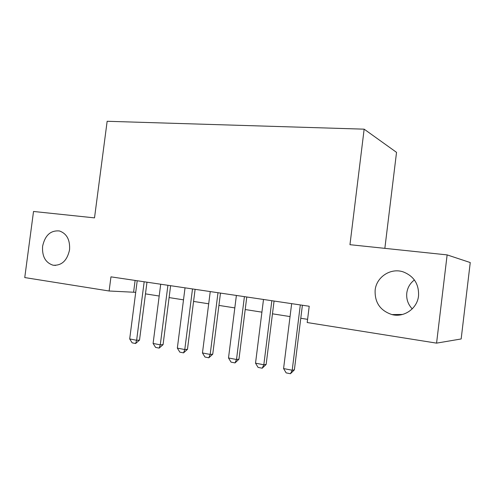 <?xml version="1.0" encoding="UTF-8"?>
<svg xmlns="http://www.w3.org/2000/svg" width="495" height="495" viewBox="0 0 495 495"><rect width="100%" height="100%" fill="white"/><g stroke="black" fill="none" stroke-linecap="round" stroke-linejoin="round"><path stroke-width="0.74" d="M69.554 249.814C67.147 260.667 61.64 265.796 53.027 265.202C45.435 262.659 41.964 256.342 42.601 246.256C45.033 235.261 50.657 230.163 59.487 230.973C66.806 233.609 70.16 239.889 69.554 249.814M412.236 308.88C408.01 304.357 406.197 299.06 406.791 292.984C407.54 287.601 410.07 283.264 414.402 279.966M418.541 295.874C417.316 308.608 403.951 317.827 391.935 314.579C380.222 310.643 374.622 302.501 375.142 290.15C376.379 277.064 390.604 267.585 403.171 271.873C413.931 276.117 419.055 284.124 418.541 295.874M384.85 248.354L396.532 152.355L364.147 129.164L107.149 121.281L94.514 217.874L33.524 211.47L24.75 277.565L109.123 290.998L135.71 292.335M470.25 262.554L461.161 338.964L436.571 343.134L447.134 254.894L470.25 262.554M436.571 343.134L307.197 322.536L309.214 306.25L110.96 276.847L109.123 290.998M364.147 129.164L349.965 244.691L447.134 254.894M145.468 293.869L159.192 296.022M169.098 297.582L183.503 299.846M193.57 301.424L208.698 303.8M218.92 305.409L234.816 307.902M245.204 309.536L261.911 312.159M272.473 313.818L290.045 316.577M300.781 318.266L307.593 319.337M135.116 280.43L133.619 292.007M300.31 304.926L292.211 370.235L294.383 369.845L290.454 373.719L286.147 372.884L283.579 368.571L291.654 303.645M302.396 305.236L294.383 369.845M283.579 368.571L292.211 370.235L290.454 373.719M271.835 300.706L263.829 364.772L266.149 364.425L262.22 368.212L258.081 367.401L255.525 363.169L263.501 299.469M274.069 301.034L266.149 364.425M255.525 363.169L263.829 364.772L262.22 368.212M244.412 296.641L236.505 359.506L238.955 359.203L235.032 362.909L231.041 362.13L228.504 357.965L236.387 295.447M246.782 296.988L238.955 359.203M228.504 357.965L236.505 359.506L235.032 362.909M217.992 292.718L210.171 354.439L212.745 354.173L208.828 357.798L204.98 357.043L202.461 352.954L210.251 291.574M220.479 293.089L212.745 354.173M202.461 352.954L210.171 354.439L208.828 357.798M192.506 288.938L184.784 349.55L187.469 349.315L183.558 352.867L179.846 352.143L177.34 348.115L185.037 287.83M195.11 289.328L187.469 349.315M177.34 348.115L184.784 349.55L183.558 352.867M167.916 285.293L160.281 344.829L163.072 344.631L159.173 348.109L155.585 347.41L153.097 343.45L160.708 284.223M170.62 285.695L163.072 344.631M153.097 343.45L160.281 344.829L159.173 348.109M144.175 281.773L136.626 340.275L139.51 340.108L135.624 343.511L132.159 342.837L129.69 338.939L137.214 280.739M146.978 282.187L139.51 340.108M129.69 338.939L136.626 340.275L135.624 343.511M53.027 265.202L55.607 265.419M391.935 314.579L402.528 314.461"/></g></svg>
